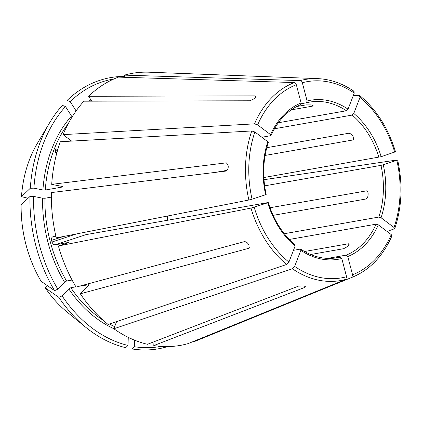 <?xml version="1.0" encoding="UTF-8"?>
<svg xmlns="http://www.w3.org/2000/svg" width="422" height="422" viewBox="0 0 422 422"><rect width="100%" height="100%" fill="white"/><g stroke="black" fill="none" stroke-linecap="round" stroke-linejoin="round"><path stroke-width="0.63" d="M333.849 258.217L340.28 257.082L341.788 258.507L346.562 276.758L345.787 279.406L188.149 343.592A138.131 103.775 80 0 1 153.798 345.56L304.774 287.414L304.826 286.232M341.788 258.507A80.702 60.631 -100 0 1 300.849 250.346L294.64 266.403L292.414 268.767L113.829 328.77A138.131 103.775 80 0 0 147.447 344.294L298.423 286.148L303.154 285.884A105.305 79.114 -100 0 0 304.426 286.137L305.549 286.781L304.774 287.414M300.849 250.346L300.311 249.112L300.738 249.196M153.956 341.788L153.798 345.56M91.706 101.174L88.604 96.279L254.677 95.857L255.711 96.263L255.157 97.756A105.305 79.114 -100 0 0 254.213 98.737L249.945 100.774L83.867 101.196A138.131 103.775 80 0 0 63.057 134.629L71.661 141.101M42.923 189.969L33.908 188.17A135.773 102.003 80 0 1 65.479 106.539L71.508 116.055A123.899 93.083 80 0 0 42.923 189.969L45.281 190.032L62.693 186.962L62.509 186.519L51.706 184.361A138.131 103.775 80 0 1 60.309 141.739L251.77 130.968A102.082 76.688 80 0 0 248.874 200.017L56.279 237.902A138.131 103.775 80 0 1 51.363 192.58L225.57 171.121C227.078 170.71 227.949 169.502 228.181 167.508A105.305 79.114 -100 0 1 228.249 165.867L226.514 162.934L225.918 162.903L51.706 184.361M57.672 149.91L55.947 148.613A122.227 91.827 80 0 0 55.398 150.037L55.62 152.331L56.959 152.458M65.479 106.539L62.356 105.384A137.683 103.437 80 0 0 49.611 122.786A137.683 103.437 80 0 0 30.3 188.259L21.48 196.678L28.1 198.25M33.908 188.17L30.3 188.259M21.48 196.678L21.448 196.742C22.941 176.644 28.248 158.851 37.363 143.359A113.618 85.36 80 0 0 21.48 196.678M352.56 274.785A99.592 74.821 80 0 0 391.268 234.6L378.307 224.852A80.702 60.631 -100 0 1 347.791 256.534L352.56 274.785L351.784 277.433L194.152 341.614A138.131 103.775 80 0 0 196.309 340.77L352.607 277.106C369.952 269.748 383.07 255.985 391.969 235.824M391.268 234.6L391.569 236.13M347.791 256.534L346.277 255.104L327.583 258.401M378.307 224.852L376.071 224.177A79.03 59.37 -100 0 1 346.277 255.104M42.575 198.187A123.899 93.083 80 0 0 64.545 282.181L57.825 289.16A135.773 102.003 80 0 1 33.565 196.388L42.575 198.187L44.938 198.25L51.336 197.121M64.545 282.181L66.581 281.01L72.088 280.039M52.792 236.784L52.993 236.731C51.737 237.19 51.278 238.404 51.611 240.366A122.227 91.827 80 0 0 52.033 241.98C52.713 243.879 53.736 244.823 55.108 244.813L68.712 242.418A122.227 91.827 80 0 0 68.754 242.566M52.993 236.731L55.889 236.225M33.565 196.388L29.957 196.478A137.683 103.437 80 0 0 54.586 290.663L41.05 281.221C27.615 258.021 20.968 232.606 21.1 204.971L21.137 204.897A113.618 85.36 80 0 0 41.113 281.295M57.825 289.16L54.586 290.663M29.957 196.478L21.137 204.897M394.016 227.49A99.592 74.821 80 0 0 396.833 160.307L383.276 164.77A80.702 60.631 -100 0 1 381.055 217.741L394.016 227.49L394.718 228.666L387.095 231.462M397.213 159.97L396.833 160.307L397.213 159.97L263.993 179.698M381.055 217.741L378.819 217.066L284.275 233.725M383.276 164.77L380.987 165.361A79.03 59.37 -100 0 1 383.361 191.076A79.03 59.37 -100 0 1 378.819 217.066M79.31 286.221L88.689 284.744M88.599 285.172A122.227 91.827 80 0 1 88.24 284.65L88.383 285.441L80.328 293.802A138.131 103.775 80 0 0 108.09 324.455L286.68 264.452L288.901 262.088L295.115 246.026L294.577 244.797M128.293 337.363L127.956 345.423A135.773 102.003 80 0 1 62.076 295.864L68.791 288.891L70.827 287.714L75.913 286.818M62.076 295.864L58.837 297.368L45.365 287.999L45.708 287.055L47.19 285.52M58.837 297.368A137.683 103.437 80 0 0 85.619 327.192A137.683 103.437 80 0 0 125.719 347.681L127.956 345.423M67.077 312.037A113.618 85.36 80 0 1 45.365 287.999L45.307 287.941C51.69 297.346 58.948 305.38 67.077 312.037L85.619 327.192M394.718 152.231A99.592 74.821 80 0 0 359.998 97.403L353.784 113.465A80.702 60.631 -100 0 1 381.166 156.694L395.097 151.888M359.998 97.403L359.407 95.541L353.33 95.488M359.887 95.71L359.407 95.541M381.166 156.694L263.856 177.541M353.784 113.465L352.148 115.079A79.03 59.37 -100 0 1 378.872 157.279M161.019 346.393A135.773 102.003 80 0 1 134.307 346.689L134.581 340.164M194.152 341.614L194.041 341.192M134.307 346.689L132.075 348.952A137.683 103.437 80 0 0 167.661 346.583M354.105 91.342C342.49 83.414 330.336 79.172 317.645 78.629L148.998 72.199A138.131 103.775 80 0 0 124.458 75.137L125.028 77.316M354.258 93.088A99.592 74.821 80 0 0 302.337 82.733L307.111 100.985A80.702 60.631 -100 0 1 348.05 109.15L354.258 93.088L353.673 91.221M302.337 82.733L300.306 80.581L124.458 75.137M348.05 109.15L346.409 110.764L278.325 122.755M307.111 100.985L306.446 102.794L309.653 102.108A79.03 59.37 -100 0 1 346.409 110.764M296.339 84.711A99.592 74.821 80 0 0 257.631 124.891L270.592 134.644A80.702 60.631 -100 0 1 301.108 102.957L296.339 84.711L294.303 82.554L118.461 77.115A138.131 103.775 80 0 0 88.604 96.279M257.631 124.891L254.519 123.857L63.057 134.629M301.108 102.957L300.591 104.725C287.793 110.11 277.945 120.354 271.056 135.467M270.592 134.644L270.65 135.699L271.04 135.446M62.72 186.566A122.227 91.827 80 0 0 62.693 186.962L62.509 186.519M254.883 132.002A99.592 74.821 80 0 0 252.066 199.184L265.623 194.721A80.702 60.631 -100 0 1 267.843 141.75L254.883 132.002L251.77 130.968M252.066 199.184L248.874 200.017M267.843 141.75L267.901 142.81M68.596 242.618L58.389 245.979A138.131 103.775 80 0 0 76.076 287.092L244.037 241.722C245.593 241.521 246.96 242.212 248.131 243.795A105.305 79.114 -100 0 0 248.98 245.135L249.075 247.951L248.284 248.431L249.444 247.223M113.914 78.972A135.773 102.003 80 0 0 70.216 101.623L76.102 110.923M113.829 328.77L116.604 321.596M70.216 101.623L67.087 100.468A137.683 103.437 80 0 1 124.796 76.419M295.115 246.026A80.702 60.631 -100 0 1 267.733 202.803L250.99 208.099L58.389 245.979M80.328 293.802L248.284 248.431M293.454 250.32L300.311 249.112M55.108 244.813L86.099 234.611L267.849 202.597M261.856 137.25L270.65 135.699M301.171 103.722L306.446 102.794M274.442 128.768L352.148 115.079M264.631 185.854L380.987 165.361M269.996 207.751L366.523 190.855M366.94 191.024L366.006 190.839C367.314 190.839 368.021 191.815 368.126 193.756A79.03 59.37 -100 0 1 368.058 195.402C367.789 197.385 366.992 198.604 365.663 199.057L273.118 215.357M265.1 155.449L352.713 140.014L353.414 139.629L353.251 136.886A79.03 59.37 -100 0 0 352.402 135.541C351.209 133.99 349.896 133.246 348.466 133.305L266.783 147.695M291.217 109.878L312.37 106.154L313.135 105.748L312.011 105.157A79.03 59.37 -100 0 0 310.74 104.904L306.019 104.888L296.708 106.529M215.605 172.35L226.989 170.346M310.597 254.519L343.629 248.695L347.754 246.432A79.03 59.37 -100 0 0 348.699 245.451L349.284 244.006L348.366 243.779L304.505 251.507M289.265 239.469L376.071 224.177M294.64 266.403A99.592 74.821 80 0 0 346.562 276.758M292.414 268.767A102.082 76.688 80 0 0 345.787 279.406M340.28 257.082A79.03 59.37 -100 0 1 337.072 257.768C324.724 259.836 312.612 256.972 300.738 249.175M68.443 123.319A122.227 91.827 80 0 0 45.281 190.032M351.784 277.433A102.082 76.688 80 0 0 352.607 277.106M44.938 198.25A122.227 91.827 80 0 0 66.581 281.01M68.791 288.891A123.899 93.083 80 0 0 113.861 328.696M70.827 287.714A122.227 91.827 80 0 0 103.132 320.256M109.409 324.012A122.227 91.827 80 0 0 114.647 326.66M317.645 78.629A102.082 76.688 80 0 0 300.306 80.581M306.536 102.773A79.03 59.37 -100 0 1 309.653 102.108M294.303 82.554A102.082 76.688 80 0 0 254.519 123.857M167.481 216.027A79.03 59.37 -100 0 1 167.787 220.221M90.899 99.903A123.899 93.083 80 0 0 88.831 101.18M254.181 207.26A99.592 74.821 80 0 0 288.901 262.088M250.99 208.099A102.082 76.688 80 0 0 286.68 264.452M312.412 105.263L312.37 106.154M353.741 138.949L352.713 140.014M52.033 241.98L76.54 233.915M51.611 240.366L63.289 236.52M55.398 150.037L57.244 151.424M349.099 244.945L348.366 243.779M225.918 162.903L226.978 163.114M254.677 95.857L255.563 97.255M37.363 143.359L49.611 122.786M394.739 228.655C401.981 206.98 402.947 184.087 397.635 159.98M395.514 151.867C388.367 128.33 376.498 109.614 359.908 95.71M167.381 220.295L167.075 216.106M268.329 142.52C263.012 158.904 262.289 176.232 266.161 194.505M268.26 202.549C273.809 220.263 282.74 234.379 295.062 244.902"/></g></svg>
